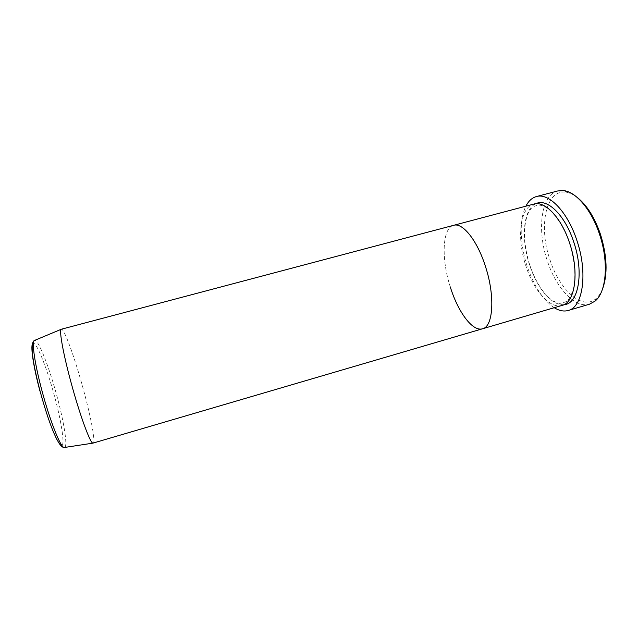 <?xml version="1.0" encoding="UTF-8"?>
<svg xmlns="http://www.w3.org/2000/svg" width="638" height="638" viewBox="0 0 638 638"><rect width="100%" height="100%" fill="white"/><g stroke="black" fill="none" stroke-linecap="round" stroke-linejoin="round"><path stroke-width="0.48" stroke-dasharray="3.19 2.39" d="M602.543 288.966C600.837 293.145 598.667 296.359 596.036 298.6C582.095 310.953 559.199 289.548 549.812 259.315C538.336 226.115 545.873 188.513 566.353 192.309C569.766 192.867 573.283 194.494 576.911 197.182M557.835 190.929C541.064 194.949 536.805 229.792 547.141 260.248C555.762 287.571 574.886 308.784 589.472 304.198M562.118 305.395C549.948 309.247 533.488 290.202 525.8 265.687C516.605 238.325 519.795 207.398 533.823 204.08M554.247 307.707C542.826 299.812 533.759 285.872 527.052 265.886C519.858 243.923 519.117 219.368 525.895 206.178M450.269 286.877C441.193 258.892 442.174 227.957 453.642 225.318C442.174 227.957 441.193 258.892 450.269 286.877C457.948 311.918 472.614 331.959 482.535 328.777M93.188 443.163C95.796 442.668 91.003 417.404 83.466 389.778C75.109 358.747 64.151 328.099 61.368 329.224M564.008 304.645C551.926 306.168 536.789 287.754 529.492 264.65C520.807 238.684 523.184 209.288 535.824 203.737M32.49 343.914C35.098 338.148 46.805 366.986 54.804 397.275C61.687 422.835 65.084 445.699 61.567 445.787C58.17 446.329 47.77 420.57 39.971 391.198L39.955 391.134M64.749 447.429C67.78 445.89 64.031 422.348 57.133 396.836C49.501 368.094 38.647 339.942 34.827 340.309M596.036 298.6L594.975 301.168M529.604 264.587C523.615 244.832 522.913 228.189 527.514 214.647C531.183 206.736 533.009 207.135 535.146 205.97L537.356 205.38C539.341 204.758 542.053 205.34 545.49 207.127C553.098 211.05 564.12 226.099 569.527 243.413C575.165 261.771 576.313 277.538 572.972 290.697C570.021 297.731 567.86 301.335 566.472 301.487L562.269 303.09L559.789 303.345C558.904 303.584 552.819 301.535 548.855 297.659C540.825 289.995 534.413 278.973 529.604 264.587M566.353 192.309L564.112 190.666"/><path stroke-width="0.96" d="M576.911 197.182C586.633 204.758 594.48 217.135 600.462 234.298C607.161 256.093 607.855 274.316 602.543 288.966M568.195 310.483L589.472 304.198L594.975 301.168C606.403 292.348 609.027 262.082 599.529 234.313C591.697 210.309 576.489 192.261 564.112 190.666L557.835 190.929L536.383 196.576C548.832 192.54 567.676 211.808 576.927 240.59C588.092 273.255 582.837 307.388 568.195 310.483C563.825 311.695 559.175 310.77 554.247 307.707M34.827 340.309L61.368 329.224L533.823 204.08C544.852 200.499 561.496 217.773 569.678 243.325C579.551 272.29 575.077 302.643 562.118 305.395L482.535 328.777C472.614 331.959 457.948 311.918 450.269 286.877M485.534 266.7C495.295 296.423 493.166 326.744 482.535 328.777C493.166 326.744 495.295 296.423 485.534 266.7C477.368 240.518 462.598 222.271 453.642 225.318C462.598 222.271 477.368 240.518 485.534 266.7M525.895 206.178C528.519 201.002 532.02 197.804 536.383 196.576M61.112 329.391C59.135 330.867 63.266 353.851 70.89 381.915C79.519 414.078 90.149 443.187 92.885 443.147L482.535 328.777M535.824 203.737C546.894 197.716 565.101 215.014 573.793 242.185C584.272 272.801 578.379 304.302 564.008 304.645M92.885 443.147L64.151 447.525C57.946 447.589 48.129 420.649 40.058 391.062C33.312 365.111 29.563 343.547 34.269 340.54C31.653 342.263 34.811 364.107 41.877 390.4C49.836 420.538 60.634 447.669 64.151 447.525L64.749 447.429M39.955 391.134C33.575 367.36 30.504 347.088 32.49 343.914"/></g></svg>
